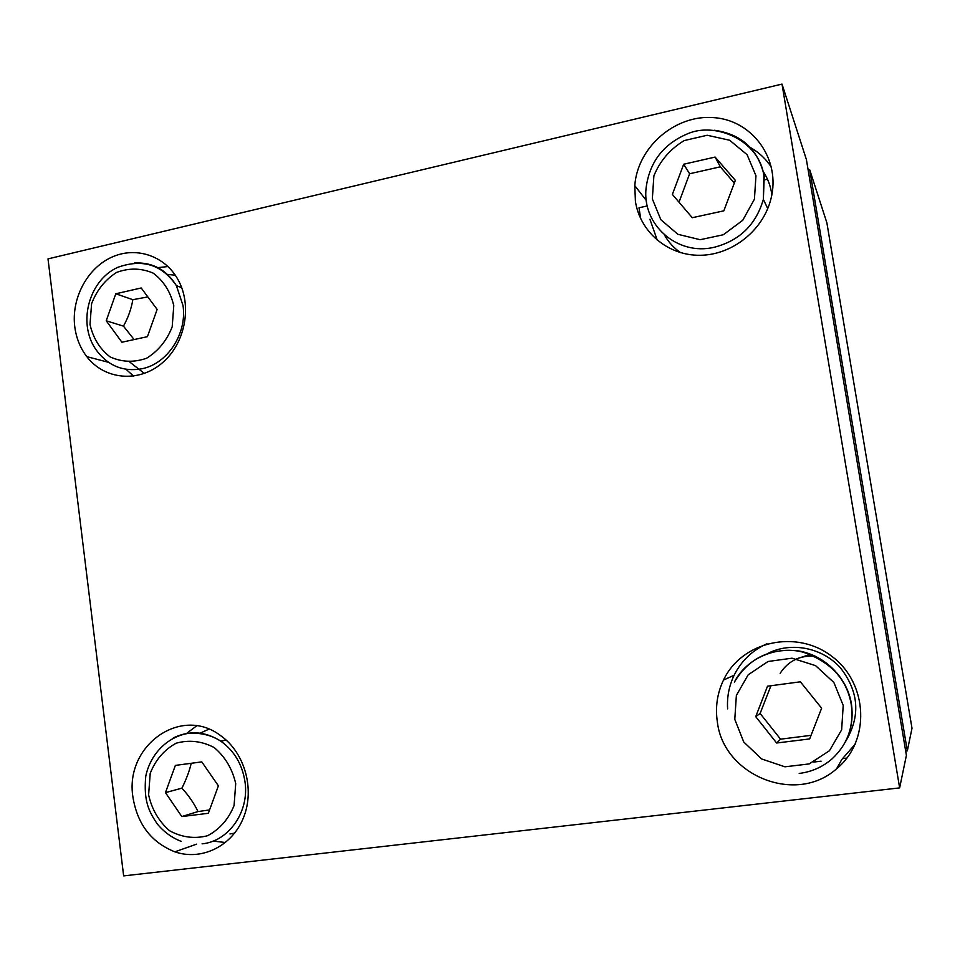 <?xml version="1.0" encoding="UTF-8"?>
<svg xmlns="http://www.w3.org/2000/svg" width="960" height="960" viewBox="0 0 960 960"><rect width="100%" height="100%" fill="white"/><g stroke="black" fill="none" stroke-linecap="round" stroke-linejoin="round"><path stroke-width="1.44" d="M815.328 656.22C800.052 655.128 788.316 660.828 780.144 673.296M796.632 658.776L810.768 654.264M767.508 686.196L800.376 681.804L821.628 708.18L809.664 738.924L776.64 743.016L755.736 716.664L767.508 686.196M768.12 653.268C791.46 641.544 822.456 647.616 840.516 667.944C858.948 691.74 860.664 716.22 845.664 741.384M770.904 685.752L760.128 713.46L780.564 739.176L776.64 743.016M760.128 713.46L755.736 716.664M780.564 739.176L811.056 735.336M175.368 765.408L201.78 761.88L218.4 785.832L208.344 813.288L181.824 816.564L165.456 792.636L175.368 765.408M199.752 733.332L208.872 729.192M234.684 833.112L229.944 833.94M191.208 763.296C189.432 771.048 186.336 779.328 181.908 788.16C188.676 795.504 194.04 803.304 197.988 811.56L181.824 816.564M181.908 788.16L165.456 792.636M197.988 811.56L209.58 809.928M683.688 164.244L715.104 157.068L735.336 180.36L723.84 210.828L692.28 217.716L672.36 194.424L683.688 164.244L689.616 173.772L679.02 202.2M680.58 252.66C673.812 247.992 668.424 242.064 664.428 234.912M762.828 170.976C767.724 178.104 770.724 186.048 771.84 194.808M734.304 183.108L720.336 166.812L689.616 173.772M720.336 166.812L715.104 157.068M115.8 293.772L141.204 287.976L157.14 309.42L147.432 336.66L121.92 342.228L106.224 320.784L115.8 293.772L132.852 299.688C131.232 309.012 128.1 317.832 123.456 326.136L134.136 339.564M144.372 373.44L129.996 362.256M167.112 274.44L175.26 275.16M123.456 326.136L106.224 320.784M147.852 296.928L132.852 299.688M899.64 787.896L906.396 755.328L806.376 159.456L782.004 84.096L899.64 787.896L123.648 875.904L48 258.888L782.004 84.096M213.132 841.08L225.516 842.52M196.644 725.844L186.588 733.428M132.936 797.124C124.464 745.74 181.08 705.108 220.716 735.708C244.704 752.58 255.024 789.036 243.564 817.488C232.344 846.084 201.672 861.132 174.876 851.832C151.344 842.46 137.364 824.22 132.936 797.124M126 369.276L133.608 376.14M168.024 266.532L157.884 267.624M74.76 326.64C71.232 298.704 86.892 268.752 111.132 257.46C135.312 246.012 164.484 255.324 177.876 279.396C192.696 305.448 185.292 343.956 161.736 363.36C138.372 383.064 104.34 379.68 86.796 356.64C80.244 348.024 76.224 338.016 74.76 326.64M649.92 219.264L657.324 240.348M771.528 167.448C766.08 159.048 758.988 152.388 750.276 147.468M635.412 201.36L634.8 185.7C637.356 147.24 675.24 114.216 714 117.648C752.88 120.348 781.068 159.804 770.976 198.756C763.14 230.592 731.928 255.144 699.912 255.276C667.872 255.636 640.14 232.092 635.412 201.36M836.544 768.816C795.924 805.236 723.396 775.416 717.36 721.944C715.164 707.232 717.216 693.276 723.504 680.052C741.648 641.376 796.38 628.776 831.96 656.436C868.188 683.292 870.696 741.168 836.544 768.816L841.812 759.48L855.348 743.988M766.98 643.74C752.244 650.412 741.3 660.9 734.136 675.228C729.072 685.8 726.888 697.02 727.608 708.864M639.12 215.052L639.6 211.572M647.292 205.932L639 207.78L640.728 218.796M907.32 750.876L912 728.268L826.872 222.816L809.736 169.848L907.32 750.876L905.676 751.068M846.9 758.1L842.868 758.58M821.088 761.184L813.66 762.072M764.736 179.844L767.496 179.232M808.176 170.196L809.736 169.848M851.424 703.8C847.128 677.568 825.024 655.536 798.984 650.988C770.316 647.724 748.776 658.104 734.376 682.128C746.952 657.144 778.644 645.096 803.82 652.416C830.952 662.124 846.732 679.308 851.16 703.944C854.208 725.76 847.872 744.036 832.164 758.784C847.932 743.964 854.352 725.628 851.424 703.8M799.188 773.436C811.728 771.876 822.72 766.98 832.164 758.784M843.216 705.408L841.644 729.816L829.464 750.72L809.184 763.92L784.944 766.812L761.616 758.952L743.76 742.008L734.784 719.364L736.368 695.424L748.188 674.796L768.012 661.5L792.024 658.188L815.544 665.628L833.856 682.464L843.216 705.408M202.104 843.84C228.756 841.392 249.468 811.74 245.004 781.908C242.328 764.4 234.276 750.828 220.824 741.192C205.164 731.244 189.312 730.164 173.268 737.964M235.716 783.6L234.084 805.488C228.564 819.204 219.732 829.284 207.588 835.716C194.46 839.064 181.776 837.396 169.548 830.712C158.82 821.364 151.836 809.4 148.608 794.808L150.228 773.304C155.592 759.792 164.22 749.76 176.136 743.208C189.12 739.632 201.792 741.072 214.176 747.54C225.132 756.78 232.32 768.792 235.716 783.6M767.736 208.644L763.368 199.344L763.896 175.668C759.036 140.136 715.404 121.704 687.804 133.68C663.348 144 649.44 162.132 646.092 188.076C641.82 224.652 677.28 256.104 714.168 247.284C739.62 240.66 756.012 224.688 763.368 199.344L764.232 176.028C758.112 149.268 741.432 134.016 714.192 130.248M755.964 175.764L754.416 199.224L742.728 220.308L723.324 234.744L700.164 239.712L677.892 234.3L660.864 219.732L652.332 198.888L653.892 175.86C660.036 160.836 670.14 149.076 684.216 140.58L707.184 135.252L729.636 140.244L747.084 154.68L755.964 175.764M181.728 287.712L176.412 285.672C162.096 264.612 142.548 258.492 117.756 267.336C87.756 280.824 76.644 326.172 97.908 352.188C109.356 366.324 123.948 371.868 141.66 368.808C167.292 364.032 187.26 333.72 183.012 305.544L176.412 285.672C166.392 269.592 152.388 262.044 134.412 263.028M173.784 305.7L172.188 326.832C166.848 340.488 158.34 350.952 146.652 358.224C134.016 362.64 121.824 362.208 110.088 356.904C99.78 348.924 93.084 338.088 90 324.408L91.608 303.636C96.792 290.196 105.108 279.78 116.58 272.424C129.072 267.804 141.264 268.032 153.144 273.108C163.668 280.956 170.544 291.828 173.784 305.7M226.092 740.028L220.824 741.192C211.752 735.3 201.12 732.66 188.952 733.272C167.508 736.392 150.276 754.152 145.752 776.316C143.436 801.552 149.16 811.656 157.044 823.644C163.728 831.828 171.804 837.744 181.272 841.392M196.632 844.14L174.876 851.832M108.468 362.304L86.796 356.64M646.332 200.496L634.8 185.7M734.136 675.228L723.504 680.052"/></g></svg>
